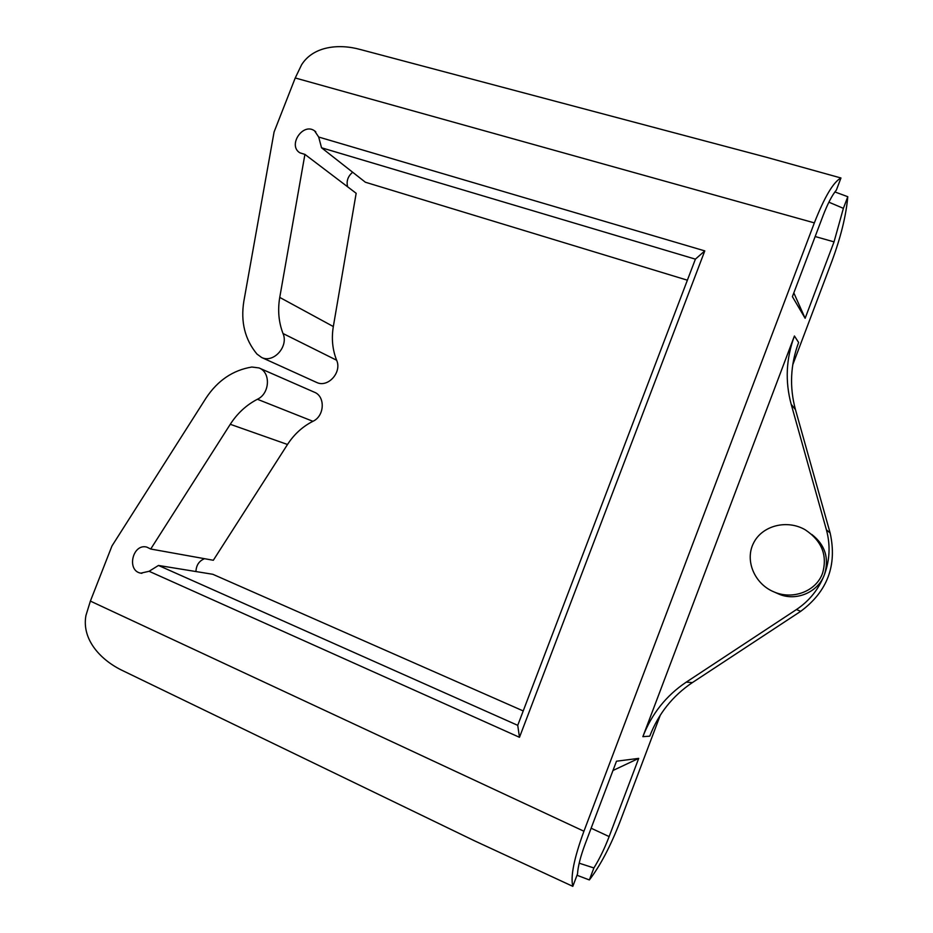 <?xml version="1.0" encoding="UTF-8"?>
<svg xmlns="http://www.w3.org/2000/svg" width="933" height="933" viewBox="0 0 933 933"><rect width="100%" height="100%" fill="white"/><g stroke="black" fill="none" stroke-linecap="round" stroke-linejoin="round"><path stroke-width="1.4" d="M834.895 191.941L847.782 196.711L843.385 208.351L834.032 241.869L805.132 318.293L792.397 296.647L822.929 216.013C827.594 203.861 832.084 195.207 836.388 190.052L840.96 177.993C833.391 182.005 824.515 196.968 814.346 222.882L583.93 831.233C574.075 858.208 570.366 876.588 572.815 886.35L577.515 873.918C577.97 866.419 580.536 856.377 585.224 843.817L616.491 761.211L638.708 758.377L609.132 836.574C604.607 848.424 599.522 858.896 593.889 867.958L579.183 863.188M792.735 364.861L831.828 261.438C840.796 237.192 846.114 215.616 847.782 196.711M828.889 202.181L843.385 208.351M360.196 49.496C339.589 43.688 313.476 45.81 301.581 64.797L295.236 77.975L274.092 131.95L243.828 301.371C240.551 321.908 244.912 339.46 256.925 354.027L261.625 357.491L316.625 382.425C327.903 388.081 342.166 372.302 336.626 360.231C332.463 349.63 331.367 338.399 333.326 326.55L356.161 193.283L304.916 154.388L299.936 152.849C287.446 145.513 302.898 122.223 314.561 130.842L318.689 137.034L704.788 250.895L519.483 737.303L149.093 571.288L140.79 573.165C126.235 570.716 132.649 543.169 146.819 547.111L150.726 549.024L213.319 560.266L287.504 444.481C294.117 434.288 302.584 426.568 312.917 421.308C324.684 416.071 325.524 396.222 314.199 392.14L258.977 367.929C270.967 372.244 269.94 393.563 257.403 399.266C246.405 404.969 237.355 413.319 230.264 424.293L150.726 549.024M840.96 177.993L766.331 157.234L360.208 49.472M258.977 367.929L251.852 367.031C232.935 370.168 217.657 380.512 206.041 398.053L111.96 545.98L90.384 601.097L85.941 615.488C81.404 640.225 101.732 660.902 123.133 670.85M123.133 670.862L474.337 840.738L572.815 886.35M577.014 875.259L589.364 879.947C600.374 865.521 610.649 845.974 620.188 821.297L660.331 715.098M589.364 879.947L593.889 867.958M794.426 335.985L642.872 736.673L649.753 736.16C658.453 713.687 672.67 695.831 692.391 682.583L800.712 611.325C827.466 591.44 837.274 565.34 830.148 533.023L795.464 409.645C789.353 387.078 790.403 364.686 798.613 342.469L794.426 335.985C786.064 358.587 784.991 381.375 791.196 404.316L826.416 529.827C830.498 544.86 829.857 559.742 824.48 574.483C818.253 592.268 796.082 601.668 778.88 594.088L777.142 593.306M811.768 534.434C825.134 544.895 829.379 558.237 824.48 574.483C818.824 589.12 809.482 600.805 796.444 609.552L686.245 682.14C666.185 695.61 651.724 713.792 642.872 736.673M822.544 573.247C827.641 555.368 821.856 540.883 805.191 529.769C786.997 519.18 762.098 525.582 753.526 543.111C744.604 560.476 754.505 584.023 774.087 591.954C792.922 600.222 816.293 591.172 822.544 573.247M304.916 154.388L279.748 297.417C277.591 310.141 278.675 322.177 283.014 333.524C288.822 346.446 273.556 363.485 261.625 357.491M638.708 758.377L612.981 770.495M195.93 571.544C196.268 565.141 199.137 560.861 204.56 558.692M347.659 186.822C346.19 181.177 347.857 176.314 352.662 172.232M805.132 318.293L793.82 292.892M523.215 710.946L212.817 574.285L158.47 565.456L517.733 725.338L695.4 259.152L321.535 147.776L365.374 182.227L687.376 280.192M158.47 565.456L149.093 571.288M318.689 137.034L321.535 147.776M517.733 725.338L519.483 737.303M704.788 250.895L695.4 259.152M815.15 236.527L834.032 241.869M295.236 77.975L814.346 222.882M90.384 601.097L583.93 831.233M591.125 828.212L609.132 836.574M230.264 424.293L287.504 444.481M279.748 297.417L333.326 326.55M283.014 333.524L336.626 360.231M257.403 399.266L312.917 421.308M791.196 404.316L795.464 409.645M826.416 529.827L830.148 533.023M796.444 609.552L800.712 611.325M686.245 682.14L692.391 682.583M774.087 591.954L778.88 594.088M140.79 573.165L141.886 573.329M314.561 130.842L315.762 131.798"/></g></svg>
